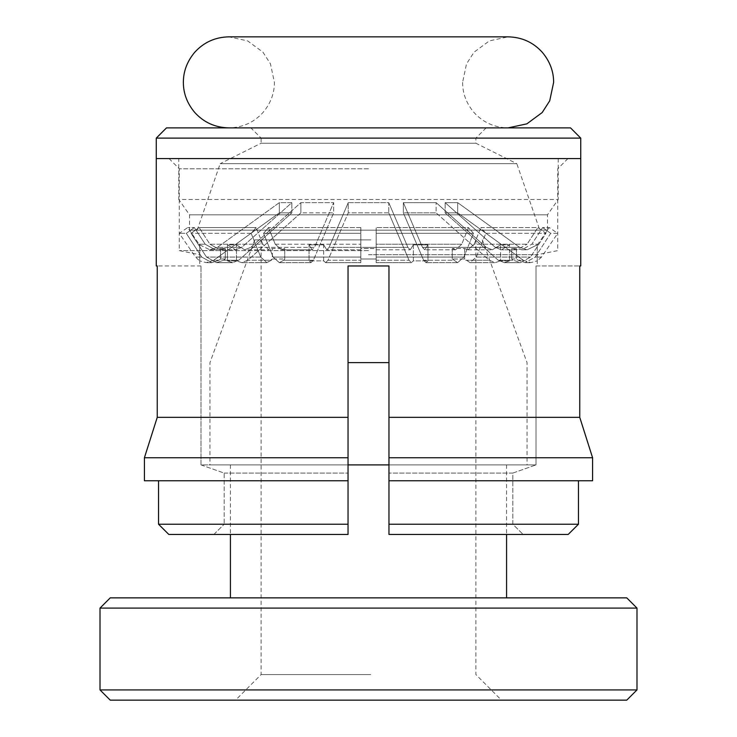 <?xml version="1.0" encoding="UTF-8"?>
<svg xmlns="http://www.w3.org/2000/svg" width="737" height="737" viewBox="0 0 737 737"><rect width="100%" height="100%" fill="white"/><g stroke="black" fill="none" stroke-linecap="round" stroke-linejoin="round"><path stroke-width="0.55" stroke-dasharray="3.69 2.76" d="M486.125 127.879L475.899 138.114L475.899 143.227L516.812 163.678L220.188 163.678L261.101 143.227L475.899 143.227L261.101 143.227L261.101 138.114L475.899 138.114L261.101 138.114L250.875 127.879L486.125 127.879L250.875 127.879M197.175 230.165L220.188 163.678L516.812 163.678L539.825 230.165L197.175 230.165L539.825 230.165M558.231 158.566L558.231 199.478L547.49 214.817L547.49 230.165L189.51 230.165L189.51 214.817L547.49 214.817L189.51 214.817L178.769 199.478L558.231 199.478L178.769 199.478L178.769 158.566L558.231 158.566L178.769 158.566M156.262 158.566L580.738 158.566L156.262 158.566M156.262 138.114L580.738 138.114M570.512 127.879L166.488 127.879M189.51 230.165L547.49 230.165M323.644 244.85L326.777 249.806L329.089 247.383L348.242 202.638L329.089 247.383L368.5 247.383L329.089 247.383L326.777 249.806L360.826 249.806L360.826 248.526L360.826 249.806L326.777 249.806L323.644 244.85L309.052 244.85L312.184 249.806L314.496 247.383L333.649 202.638L300.871 202.638L250.737 247.383L300.871 202.638L333.649 202.638L314.496 247.383L250.737 247.383L314.496 247.383L312.184 249.806L281.46 249.806L284.74 248.526L272.331 248.526L269.051 249.806L262.833 244.233L269.051 249.806L272.331 248.526L284.74 248.526L281.46 249.806L275.242 244.233L281.46 249.806L312.184 249.806L309.052 244.85L323.644 244.85L323.644 260.88L325.653 262.612L327.974 260.225L325.653 262.612L323.644 260.88L309.052 260.88L323.644 260.88L323.644 244.85M236.476 244.85L244.666 249.806L250.737 247.383L244.666 249.806L269.051 249.806L244.666 249.806L236.476 244.85L227.457 244.85L235.647 249.806L241.718 247.383L291.852 202.638L279.332 202.638L217.36 247.383L279.332 202.638L291.852 202.638L241.718 247.383L217.36 247.383L241.718 247.383L235.647 249.806L219.995 249.806L225.301 248.526L220.566 248.526L215.25 249.806L205.199 244.233L215.25 249.806L220.566 248.526L225.301 248.526L219.995 249.806L209.944 244.233L219.995 249.806L235.647 249.806L227.457 244.85L236.476 244.85L236.476 260.88L236.476 244.85M199.736 244.85L209.861 249.806L217.36 247.383L209.861 249.806L215.25 249.806L209.861 249.806L199.736 244.85L199.736 260.88L199.736 244.85M368.5 248.433L360.826 248.526L360.826 244.233L360.826 248.526L376.174 248.526L376.174 249.806L376.174 244.233L376.174 248.526L368.5 248.433M537.264 245.071L549.277 227.558L542.644 227.558L531.801 244.233L537.89 244.233L531.801 244.233L521.75 249.806L516.434 248.526L511.699 248.526L517.006 249.806L527.056 244.233L517.006 249.806L511.699 248.526L516.434 248.526L521.75 249.806L531.801 244.233L542.644 227.558L549.277 227.558L557.725 233.325L550.686 233.325L542.644 227.558L550.686 233.325L535.246 257.075L525.186 262.648L518.056 260.225L516.434 259L511.699 259L513.311 260.225L520.451 262.648L530.502 257.075L545.942 233.325L537.899 227.558L480.865 227.558L485.84 233.325L476.295 257.075L470.077 262.648L464.669 259L464.669 248.526L467.949 249.806L474.167 244.233L467.949 249.806L464.669 248.526L452.26 248.526L464.669 248.526L464.669 259L452.26 259L464.669 259L470.077 262.648L476.295 257.075L485.84 233.325L480.865 227.558L537.899 227.558L545.942 233.325L530.502 257.075L520.451 262.648L513.311 260.225L511.699 259L516.434 259L518.056 260.225L525.186 262.648L535.246 257.075L550.686 233.325L557.725 233.325L541.502 257.075L535.246 257.075L541.502 257.075L537.264 260.981M199.736 245.071L199.11 244.233L205.199 244.233L194.356 227.558L187.723 227.558L194.356 227.558L186.314 233.325L179.275 233.325L186.314 233.325L201.754 257.075L211.814 262.648L218.944 260.225L220.566 259L225.301 259L223.689 260.225L216.549 262.648L206.498 257.075L191.058 233.325L199.101 227.558L256.135 227.558L251.16 233.325L256.135 227.558L199.101 227.558L191.058 233.325L206.498 257.075L216.549 262.648L223.689 260.225L225.301 259L220.566 259L218.944 260.225L211.814 262.648L201.754 257.075L186.314 233.325L194.356 227.558L205.199 244.233L199.11 244.233L187.723 227.558L179.275 233.325L195.498 257.075L201.754 257.075L195.498 257.075L199.736 260.981M461.758 244.233L455.54 249.806L452.26 248.526L455.54 249.806L461.758 244.233L468.456 227.558L473.421 233.325L463.877 257.075L457.668 262.648L452.26 259L457.668 262.648L463.877 257.075L473.421 233.325L468.456 227.558L376.174 227.558L468.456 227.558L461.758 244.233L376.174 244.233L376.174 227.558L376.174 244.233L461.758 244.233M413.356 244.85L410.223 249.806L407.911 247.383L410.223 249.806L413.356 244.85L427.948 244.85L424.816 249.806L422.504 247.383L403.351 202.638L436.129 202.638L486.263 247.383L436.129 202.638L403.351 202.638L422.504 247.383L486.263 247.383L422.504 247.383L424.816 249.806L427.948 244.85L413.356 244.85L413.356 260.88L427.948 260.88L413.356 260.88L413.356 244.85M500.524 244.85L492.334 249.806L486.263 247.383L492.334 249.806L500.524 244.85L509.543 244.85L501.353 249.806L495.282 247.383L445.148 202.638L457.668 202.638L519.64 247.383L457.668 202.638L445.148 202.638L495.282 247.383L519.64 247.383L495.282 247.383L501.353 249.806L509.543 244.85L500.524 244.85L500.524 260.88L500.524 244.85M537.264 244.85L527.139 249.806L519.64 247.383L527.139 249.806L537.264 244.85L537.264 260.88L537.264 244.85M452.26 248.526L452.26 259L452.26 248.526M376.174 260.225L376.174 259L360.826 259L376.174 259L376.174 262.648L376.174 233.325L376.174 260.225L409.026 260.225L411.347 262.612L409.026 260.225L376.174 260.225M376.174 248.526L376.174 259L376.174 248.526M360.826 248.526L360.826 259L360.826 248.526M427.948 244.85L427.948 260.88L427.948 244.85M509.543 260.88L500.524 260.88L509.543 260.88L509.543 244.85L509.543 260.88L504.283 262.612L498.212 260.225L504.283 262.612L509.543 260.88M474.167 244.233L480.865 227.558L474.167 244.233L527.056 244.233L537.899 227.558L527.056 244.233L474.167 244.233M511.699 248.526L511.699 259L511.699 248.526M516.434 248.526L516.434 259L516.434 248.526M473.421 233.325L376.174 233.325L473.421 233.325M360.826 227.558L360.826 262.648L360.826 227.558L268.544 227.558L275.242 244.233L268.544 227.558L263.579 233.325L273.123 257.075L279.332 262.648L283.745 260.225L279.332 262.648L273.123 257.075L263.579 233.325L268.544 227.558L360.826 227.558M485.84 233.325L545.942 233.325L485.84 233.325M423.618 260.225L425.94 262.612L427.948 260.88L425.94 262.612L423.618 260.225L403.351 212.864L436.129 212.864L489.193 260.225L495.264 262.612L500.524 260.88L495.264 262.612L489.193 260.225L436.129 212.864L436.129 202.638L436.129 212.864L403.351 212.864L403.351 202.638L403.351 212.864L423.618 260.225L453.255 260.225L423.618 260.225M413.356 260.88L411.347 262.612L413.356 260.88M523.261 260.225L530.76 262.612L537.264 260.88L530.76 262.612L523.261 260.225L457.668 212.864L523.261 260.225L518.056 260.225L523.261 260.225M388.758 212.864L409.026 260.225L388.758 212.864L348.242 212.864L327.974 260.225L360.826 260.225L327.974 260.225L348.242 212.864L388.758 212.864L388.758 202.638L348.242 202.638L348.242 212.864L348.242 202.638L388.758 202.638L407.911 247.383L388.758 202.638L388.758 212.864M313.382 260.225L311.06 262.612L309.052 260.88L309.052 244.85L309.052 260.88L311.06 262.612L313.382 260.225L333.649 212.864L300.871 212.864L247.807 260.225L241.736 262.612L236.476 260.88L227.457 260.88L236.476 260.88L241.736 262.612L247.807 260.225L300.871 212.864L300.871 202.638L300.871 212.864L333.649 212.864L333.649 202.638L333.649 212.864L313.382 260.225L283.745 260.225L313.382 260.225M284.74 259L284.74 248.526L284.74 259L283.745 260.225L284.74 259L272.331 259L272.331 248.526L272.331 259L284.74 259M360.826 233.325L263.579 233.325L360.826 233.325M271.327 260.225L272.331 259L266.923 262.648L260.705 257.075L251.16 233.325L260.705 257.075L266.923 262.648L271.327 260.225L247.807 260.225L271.327 260.225M262.833 244.233L256.135 227.558L262.833 244.233L209.944 244.233L199.101 227.558L209.944 244.233L262.833 244.233M225.301 248.526L225.301 259L225.301 248.526M220.566 248.526L220.566 259L220.566 248.526M227.457 244.85L227.457 260.88L227.457 244.85M251.16 233.325L191.058 233.325L251.16 233.325M227.457 260.88L232.717 262.612L238.788 260.225L232.717 262.612L227.457 260.88M213.739 260.225L206.24 262.612L199.736 260.88L206.24 262.612L213.739 260.225L279.332 212.864L213.739 260.225L218.944 260.225L213.739 260.225M498.212 260.225L445.148 212.864L457.668 212.864L457.668 202.638L457.668 212.864L445.148 212.864L445.148 202.638L445.148 212.864L498.212 260.225L513.311 260.225L498.212 260.225M238.788 260.225L291.852 212.864L279.332 212.864L279.332 202.638L279.332 212.864L291.852 212.864L291.852 202.638L291.852 212.864L238.788 260.225L223.689 260.225L238.788 260.225M580.738 265.965L579.752 265.965L579.752 417.335L388.961 417.335L388.961 265.965L348.039 265.965L348.039 464.9L348.039 265.965L368.5 265.965L348.039 265.965L348.039 417.335L157.248 417.335L157.248 265.965L156.262 265.965M348.039 464.9L200.98 464.9L200.98 265.965L200.98 464.9L348.039 464.9L348.039 473.08L348.039 464.9L209.962 464.9L527.038 464.9L388.961 464.9L388.961 265.965L368.5 265.965L388.961 265.965L388.961 473.08L388.961 464.9L536.02 464.9L536.02 265.965L579.752 265.965L536.02 265.965L537.264 265.965L536.02 265.965L536.02 464.9L512.814 473.08L512.814 524.228L523.132 534.454L568.181 534.454L523.132 534.454L512.814 524.228L512.814 473.08L536.02 464.9L388.961 464.9M200.98 265.965L157.248 265.965L200.98 265.965M368.5 254.707L537.264 254.707L368.5 254.707M368.5 168.791L179.275 168.791L368.5 168.791M368.5 250.617L179.275 250.617L368.5 250.617M568.181 534.454L388.961 534.454L523.132 534.454L388.961 534.454L388.961 417.335M388.961 480.754L592.585 480.754L578.462 480.754L592.585 480.754L592.585 457.741L388.961 457.741M578.462 480.754L578.462 524.228L388.961 524.228M348.039 417.335L348.039 534.454L348.039 473.08L348.039 534.454L168.819 534.454L213.868 534.454L224.186 524.228L213.868 534.454L348.039 534.454L168.819 534.454M200.98 464.9L224.186 473.08L224.186 524.228L224.186 473.08L200.98 464.9M348.039 524.228L158.538 524.228L158.538 480.754L348.039 480.754L144.415 480.754L158.538 480.754L144.415 480.754L144.415 457.741L348.039 457.741M512.814 473.08L388.961 473.08L512.814 473.08M224.186 473.08L348.039 473.08L224.186 473.08M348.039 480.754L158.538 480.754M365.718 700.15L501.464 700.15L365.718 700.15M370.748 674.576L261.101 674.576L370.748 674.576M626.763 597.864L110.237 597.864M100.011 608.099L636.989 608.099M110.237 700.15L626.763 700.15M636.989 689.924L100.011 689.924M370.877 239.884L254.707 239.884L370.877 239.884M348.039 362.622L388.961 362.622M365.607 464.9L506.577 464.9L365.607 464.9M365.607 597.864L506.577 597.864L365.607 597.864M370.748 239.884L261.101 239.884L370.748 239.884M275.242 244.233L360.826 244.233L275.242 244.233M368.5 247.383L407.911 247.383L368.5 247.383M463.877 257.075L376.174 257.075L463.877 257.075M476.295 257.075L530.502 257.075L476.295 257.075M465.673 260.225L489.193 260.225L465.673 260.225M360.826 257.075L273.123 257.075L360.826 257.075M260.705 257.075L206.498 257.075L260.705 257.075M462.596 82.369C462.587 93.415 466.401 103.484 474.048 112.549C483.131 122.48 494.481 127.593 508.115 127.879L228.885 127.879C242.519 127.593 253.869 122.48 262.952 112.549C270.599 103.484 274.413 93.415 274.404 82.369L270.479 63.889L262.952 52.18L247.632 40.894L228.894 36.85L508.115 36.85L489.368 40.885L474.048 52.18L466.521 63.889L462.596 82.369M228.885 127.879L508.115 127.879M376.174 249.806L410.223 249.806L376.174 249.806M455.54 249.806L424.816 249.806L455.54 249.806M467.949 249.806L492.334 249.806L467.949 249.806M517.006 249.806L501.353 249.806L517.006 249.806M521.75 249.806L527.139 249.806L521.75 249.806M457.668 262.658L425.94 262.658L457.668 262.658M411.347 262.658L376.174 262.658L411.347 262.658M470.077 262.658L495.264 262.658L470.077 262.658M504.283 262.658L520.451 262.658L504.283 262.658M525.186 262.658L530.76 262.658L525.186 262.658M279.332 262.658L311.06 262.658L279.332 262.658M325.653 262.658L360.826 262.658L325.653 262.658M266.923 262.658L241.736 262.658L266.923 262.658M232.717 262.658L216.549 262.658L232.717 262.658M211.814 262.658L206.24 262.658L211.814 262.658M169.049 158.566L179.275 168.791L179.275 250.617L199.736 254.707L199.736 265.965M567.951 158.566L557.725 168.791L557.725 250.617L537.264 254.707L537.264 265.965M261.101 239.884L261.101 674.576L235.536 700.15M482.293 239.884L527.038 362.622L527.038 464.9M506.577 464.9L506.577 534.454M475.899 239.884L475.899 674.576L501.464 700.15M230.423 464.9L230.423 534.454M254.707 239.884L209.962 362.622L209.962 464.9"/><path stroke-width="1.11" d="M166.488 127.879L570.512 127.879L580.738 138.114L156.262 138.114L166.488 127.879M580.738 138.114L580.738 158.566L156.262 158.566L156.262 138.114M580.738 158.566L156.262 158.566L156.262 265.965L157.248 265.965L157.248 417.335L348.039 417.335L348.039 265.965L388.961 265.965L388.961 417.335L579.752 417.335L579.752 265.965L580.738 265.965L580.738 158.566M579.752 417.335L592.585 457.741L579.752 417.335M388.961 417.335L388.961 524.228L578.462 524.228L568.181 534.454L578.462 524.228L578.462 480.754M388.961 480.754L592.585 480.754L592.585 457.741L388.961 457.741M388.961 524.228L388.961 534.454L568.181 534.454M158.538 480.754L158.538 524.228L168.819 534.454L348.039 534.454L348.039 417.335M348.039 480.754L144.415 480.754L144.415 457.741L157.248 417.335L144.415 457.741L348.039 457.741M168.819 534.454L158.538 524.228L348.039 524.228M100.011 608.099L110.237 597.864L626.763 597.864L636.989 608.099L100.011 608.099L100.011 689.924L636.989 689.924L626.763 700.15L110.237 700.15L100.011 689.924M388.961 362.622L348.039 362.622M388.961 464.9L348.039 464.9M228.885 127.879C215.25 127.593 203.9 122.48 194.817 112.549C187.17 103.484 183.356 93.415 183.366 82.369C183.356 71.314 187.17 61.254 194.817 52.18C203.9 42.249 215.25 37.136 228.885 36.85L508.115 36.85C521.75 37.136 533.1 42.249 542.183 52.18C549.83 61.254 553.644 71.314 553.634 82.369L549.71 100.84L542.183 112.549L526.863 123.844L508.115 127.879M506.577 534.454L506.577 597.864M636.989 608.099L636.989 689.924M230.423 534.454L230.423 597.864"/></g></svg>
